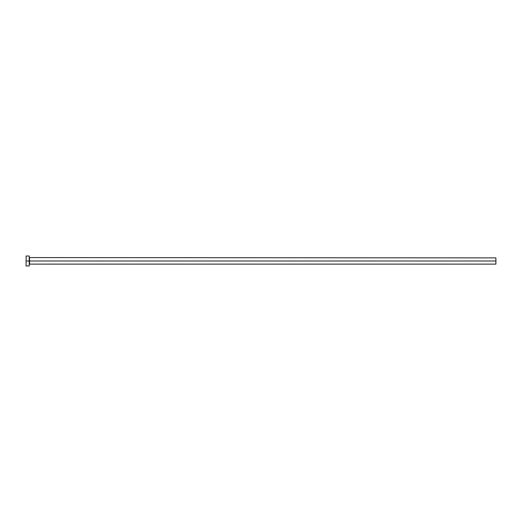 <?xml version="1.0" encoding="UTF-8"?>
<svg xmlns="http://www.w3.org/2000/svg" width="522" height="522" viewBox="0 0 522 522"><rect width="100%" height="100%" fill="white"/><g stroke="black" fill="none" stroke-linecap="round" stroke-linejoin="round"><path stroke-width="0.78" d="M26.1 265.979L26.1 256.021L26.1 261L495.9 261L495.9 264.112L495.9 261L29.526 261L29.526 257.888L29.526 261L26.1 261L26.1 265.979L29.212 265.979L29.212 256.021L29.212 265.979M29.212 264.426L29.526 261L29.526 264.112L495.9 264.112M495.9 261L495.9 257.888L495.9 261M495.9 257.888L29.212 257.574M26.1 256.021L29.212 256.021"/></g></svg>
